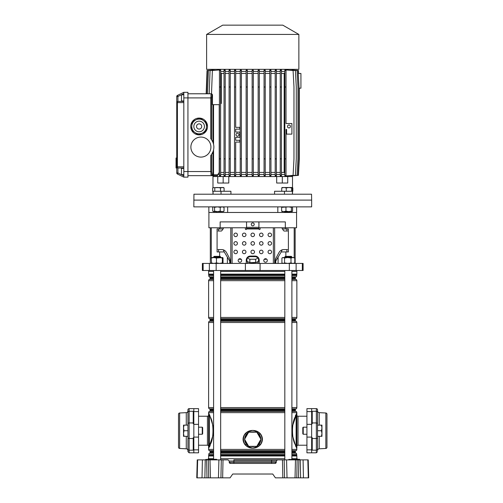 <?xml version="1.0" encoding="UTF-8"?>
<svg xmlns="http://www.w3.org/2000/svg" width="503" height="503" viewBox="0 0 503 503"><rect width="100%" height="100%" fill="white"/><g stroke="black" fill="none" stroke-linecap="round" stroke-linejoin="round"><path stroke-width="0.75" d="M233.889 459.88L277.449 459.88L271.589 459.88L271.589 461.031L229.205 461.031L229.236 462.27A1.176 1.176 0 0 0 230.412 463.42L229.236 462.27L233.889 462.27L233.889 459.88M208.104 459.296L208.261 458.705L213.586 458.705M220.66 458.705L284.817 458.705M207.311 477.85L208.695 477.85L207.311 477.85M298.16 477.85L296.776 477.85L298.16 477.85M197.648 459.88L197.176 477.85L196.774 477.85L197.245 459.88L228.029 459.88L229.205 461.031M209.99 459.88L210.449 477.85L230.06 477.85L232.738 474.021L272.733 474.021L275.418 477.85L282.824 477.85L282.46 459.88L284.17 459.88L284.541 477.85L282.824 477.85L296.776 477.85L297.147 459.88L298.857 459.88L298.493 477.85L300.599 477.85L300.241 459.88L298.857 459.88M223.018 459.88L222.647 477.85L220.936 477.85L221.301 459.88M210.449 477.85L208.695 477.85L208.33 459.88M205.237 459.88L204.872 477.85L206.984 477.85L206.614 459.88M204.872 477.85L202.759 477.85M197.176 477.85L202.03 477.85L202.395 459.88M308.597 474.021L308.226 459.88L308.697 477.85L300.599 477.85M300.241 459.88L303.083 459.88L303.441 477.85L302.712 477.85M308.295 477.85L307.83 459.88L303.083 459.88M307.83 459.88L308.226 459.88M233.889 463.42L233.889 462.27L271.589 462.27L271.589 461.031L276.273 461.031L276.235 462.27L276.273 461.031L277.449 459.88L282.46 459.88M297.147 459.88L284.17 459.88M271.589 463.42L271.589 462.27L276.235 462.27L275.059 463.42L230.412 463.42A1.176 1.176 0 0 1 229.236 462.27M272.733 474.021L232.738 474.021M291.885 458.705L297.21 458.705L297.367 459.296L299.574 459.296L299.87 459.591L294.607 459.88M293.086 459.88L293.67 459.296L288.665 459.585L299.995 459.88M292.796 459.88L294.4 459.585L294.186 459.296L299.574 459.296L300.165 459.88M288.37 459.88L289.256 459.296M210.021 459.88L210.612 459.296L205.608 459.585L211.549 459.88M209.732 459.88L211.335 459.585L211.128 459.296L216.516 459.296L211.335 459.585L216.931 459.88M205.312 459.88L206.199 459.296M276.235 462.27A1.176 1.176 0 0 1 275.059 463.42M296.858 415.057A1.176 1.176 0 0 0 298.034 416.233L298.034 445.218A1.176 1.176 0 0 0 296.858 446.394L296.858 414.409M208.613 446.394A1.176 1.176 0 0 0 207.437 445.218L207.437 416.233A1.176 1.176 0 0 0 208.613 415.057L208.613 446.607L208.613 413.259L209.047 413.611L208.613 413.259L208.613 413.749M187.94 409.813L187.94 412.309L187.94 409.813A1.176 1.176 0 0 1 189.115 408.637L189.115 438.509L193.24 438.509L193.24 437.66L193.831 437.66L193.831 452.813L198.54 452.813L198.54 408.637L193.831 408.637L193.831 411.592L198.54 411.592M207.437 445.218L198.54 445.218M207.437 416.233L198.54 416.233M311.646 408.637L311.646 411.592L306.931 411.592L306.931 408.637L316.356 408.637A1.176 1.176 0 0 1 317.538 409.813L317.538 412.309L317.538 409.813M250.676 446.337A7.363 7.363 0 0 0 254.801 446.337M254.801 432.196A7.363 7.363 0 0 0 250.676 432.196M259.888 437.516A7.363 7.363 0 0 0 257.825 433.944M257.825 444.583A7.363 7.363 0 0 0 259.888 441.018M298.034 416.233L306.931 416.233M298.034 445.218L306.931 445.218M213.586 452.889L209.852 452.889A0.591 0.591 0 0 0 210.147 452.379L213.586 452.379M296.858 458.705L296.858 455.97A1.471 1.471 0 0 0 296.739 455.378L296.713 454.366A1.471 1.471 0 0 0 295.978 453.09L295.619 452.889A0.591 0.591 0 0 1 295.324 452.379L295.324 451.487A0.591 0.591 0 0 1 295.619 450.977L296.122 450.688A1.471 1.471 0 0 0 296.858 449.412L296.122 445.683A1.471 1.232 -0 0 0 296.858 444.621L296.858 446.394M213.586 451.487L210.147 451.487A0.591 0.591 0 0 0 209.852 450.977L209.355 450.688A1.471 1.471 0 0 1 208.613 449.412L213.586 449.412M213.586 411.064L209.852 411.064A0.591 0.591 0 0 0 210.147 410.555L213.586 410.555M296.858 413.843L296.858 413.259L296.424 413.611L296.858 412.63A1.471 1.471 0 0 0 296.122 411.353L295.619 411.064A0.591 0.591 0 0 1 295.324 410.555L295.324 409.662A0.591 0.591 0 0 1 295.619 409.153L296.122 408.864A1.471 1.471 0 0 0 296.858 407.587L296.858 322.498A1.471 1.471 0 0 0 296.122 321.222L295.619 320.933A0.591 0.591 0 0 1 295.324 320.424L295.324 319.531A0.591 0.591 0 0 1 295.619 319.021L296.122 318.732A1.471 1.471 0 0 0 296.858 317.456L296.858 280.674A1.471 1.471 0 0 0 296.122 279.404L295.619 279.115A0.591 0.591 0 0 1 295.324 278.599L295.324 277.706A0.591 0.591 0 0 1 295.619 277.197L295.978 276.996A1.471 1.471 0 0 0 296.713 275.719L296.739 274.707A1.471 1.471 0 0 0 296.858 274.116L296.858 271.381M213.586 409.662L210.147 409.662A0.591 0.591 0 0 0 209.852 409.153L209.355 408.864A1.471 1.471 0 0 1 208.613 407.587L213.586 407.587M213.586 319.531L210.147 319.531A0.591 0.591 0 0 0 209.852 319.021L209.355 318.732A1.471 1.471 0 0 1 208.613 317.456L213.586 317.456M213.586 320.933L209.852 320.933A0.591 0.591 0 0 0 210.147 320.424L213.586 320.424M213.586 277.706L210.147 277.706A0.591 0.591 0 0 0 209.852 277.197L209.5 276.996A1.471 1.471 0 0 1 208.764 275.719L213.586 275.719M213.586 279.115L209.852 279.115A0.591 0.591 0 0 0 210.147 278.599L213.586 278.599M213.586 455.97L208.613 455.97A1.471 1.471 0 0 1 208.739 455.378L213.586 455.259M213.586 274.827L208.739 274.707L213.586 274.707M213.586 454.366L208.764 454.366A1.471 1.471 0 0 1 209.5 453.09L213.586 453.09M213.586 280.674L208.613 280.674A1.471 1.471 0 0 1 209.355 279.404L213.586 279.404M213.586 322.498L208.613 322.498A1.471 1.471 0 0 1 209.355 321.222L213.586 321.222M213.586 412.63L208.613 412.63A1.471 1.471 0 0 1 209.355 411.353L213.586 411.353M208.613 271.381L208.613 274.116A1.471 1.471 0 0 0 208.739 274.707M208.613 455.97L208.613 458.705M208.764 454.366L208.764 455.259M209.852 452.889L209.5 453.09M210.147 451.487L210.147 452.379M209.852 411.064L209.355 411.353M210.147 409.662L210.147 410.555M208.613 322.498L208.613 407.587M209.852 320.933L209.355 321.222M210.147 319.531L210.147 320.424M208.613 280.674L208.613 317.456M209.852 279.115L209.355 279.404M210.147 277.706L210.147 278.599M208.764 274.827L208.764 275.719M244.647 434.347L244.798 434.473A9.274 9.274 0 0 0 244.798 444.061L245.244 444.929L244.647 444.187C242.54 440.917 242.54 437.641 244.647 434.347L245.244 433.599C247.281 431.473 249.777 430.417 252.739 430.43C255.713 430.423 258.209 431.48 260.233 433.599L260.831 434.347C262.937 437.616 262.937 440.892 260.831 444.187L260.233 444.929C258.196 447.06 255.694 448.116 252.739 448.104C249.765 448.11 247.262 447.054 245.244 444.929L245.376 444.797C247.35 446.916 249.809 448.016 252.739 448.104C255.386 447.563 257.542 446.236 259.19 444.111L260.101 444.797L260.68 444.061C262.748 440.854 262.748 437.654 260.68 434.473L260.101 433.737C258.121 431.618 255.669 430.518 252.739 430.43C250.085 430.964 247.935 432.297 246.281 434.422L245.376 433.737L244.798 434.473C242.723 437.679 242.723 440.88 244.798 444.061L245.376 444.797L246.281 444.111C247.935 446.236 250.085 447.563 252.739 448.104C255.669 448.016 258.121 446.916 260.101 444.797L260.233 444.929M296.858 413.259L296.858 416.83A1.471 1.232 0 0 0 296.122 415.761C291.294 420.426 291.3 441.037 296.122 445.683L296.122 415.761L296.858 413.259L291.941 427.695M295.927 414.642L295.28 416.05M295.934 446.815L291.935 433.749M296.424 447.833L296.858 448.192L296.858 446.607A1.471 1.314 0 0 1 296.581 447.374A0.887 0.843 -26.7 0 0 296.424 447.833M213.536 433.749L208.613 448.192L208.613 449.412M209.55 446.802L210.191 445.394M209.544 414.635L213.536 427.695M208.613 414.409L208.613 414.843A1.471 1.314 0 0 1 208.89 414.076A0.887 0.843 -26.7 0 0 209.047 413.611L208.613 413.259L209.355 415.761L209.355 445.683C214.177 441.024 214.177 420.414 209.355 415.761A1.471 1.232 0 0 0 208.613 416.83M208.613 412.63L208.613 413.259M247.646 433.944A7.363 7.363 0 0 0 245.583 437.516M296.858 414.283L296.858 413.944M296.858 416.83L296.858 444.621M260.805 439.1A8.067 8.067 0 0 0 259.19 434.422C257.536 432.297 255.386 430.964 252.739 430.43C249.809 430.511 247.357 431.618 245.376 433.737L245.244 433.599M259.19 434.422L260.233 433.599M260.831 434.347L260.68 434.473A9.274 9.274 0 0 1 260.68 444.061L260.831 444.187M245.583 441.018A7.363 7.363 0 0 0 247.646 444.583M248.658 432.196L244.577 439.264L248.658 446.337L256.819 446.337L260.9 439.264L256.819 432.196L248.658 432.196M311.646 449.858L306.931 449.858L306.931 452.813L311.646 452.813L311.646 411.592M311.646 424.35L306.931 424.35L306.931 411.592M306.931 424.35L306.931 449.858M296.858 414.843A1.471 1.314 0 0 0 296.581 414.076A0.887 0.843 26.7 0 1 296.424 413.611M208.613 448.192L208.613 446.607A1.471 1.314 0 0 0 208.89 447.374L208.613 448.192M193.831 437.66L193.831 411.592M209.047 447.833A0.887 0.843 26.7 0 0 208.89 447.374L209.355 445.683A1.471 1.232 0 0 1 208.613 444.621M257.945 261.623A5.3 1.371 180 0 1 256.203 262.403L258.517 261.365L258.517 257.951L255.631 256.656L249.846 256.656L246.954 257.951L246.954 261.365L249.274 262.403A5.3 1.371 180 0 1 247.533 261.623M254.48 262.66A5.3 1.371 180 0 1 252.739 262.742A5.3 1.371 180 0 1 250.997 262.66L256.203 262.403M295.148 227.79L295.148 263.427M208.556 270.495L208.556 271.381L213.586 271.381M220.66 271.381L284.817 271.381M291.885 271.381L296.915 271.381L296.915 270.495M203.143 263.427L303.102 263.427L303.102 270.495L202.369 270.495L202.369 263.427L203.143 263.427L203.143 270.495M208.852 206.878L208.852 212.473L227.652 212.473L227.652 206.878M277.819 206.878L277.819 212.473L288.747 212.473L288.747 211.882M208.908 212.473L208.908 227.79L220.151 227.79L220.151 221.898L285.327 221.898L285.327 227.79L296.563 227.79L296.563 212.473M285.849 227.79L285.849 228.966L288.395 228.966L288.395 251.94L281.227 251.94L282.189 249.821M275.745 263.427L275.745 261.07L281.227 251.94M278.096 257.146L278.096 263.427M219.622 227.79L219.622 228.966L217.082 228.966L217.082 251.94L224.244 251.94L227.375 257.146L227.375 263.427M217.937 249.589L221.754 249.589A5.891 5.445 90 0 1 226.469 252.531A5.891 5.445 90 0 0 223.282 249.821L224.244 251.94M223.282 227.79L223.282 228.966L219.622 228.966M227.375 257.146L229.733 261.07L229.733 263.427M220.151 227.79L246.552 227.79M258.919 227.79L285.327 227.79M285.849 228.966L282.189 228.966L282.189 227.79M218.572 228.966L218.572 231.028M218.572 249.589L218.572 251.94M286.905 228.966L286.905 231.028M286.905 249.589L286.905 251.94M249.274 262.403L250.997 262.66M246.954 257.951L249.846 259.246L255.631 259.246L255.631 262.66M249.846 259.246L249.846 262.66M255.631 259.246L258.517 257.951M264.232 259.303L265.993 259.303L265.993 258.775M239.485 258.775L239.485 259.303L241.245 259.303M246.351 259.303L246.954 259.303M258.517 259.303L259.12 259.303A4.125 4.125 0 0 1 259.215 260.189L259.215 263.427L259.215 260.189A4.125 4.125 0 0 0 255.096 256.065L250.381 256.065A4.125 4.125 0 0 0 246.256 260.189L246.256 263.427M294.393 206.878L311.646 206.878L311.646 200.106L193.831 200.106L311.646 200.106L311.539 194.215L193.932 194.215L193.831 206.878L294.393 206.878M216.724 211.882L216.724 212.473L296.625 212.473L296.625 206.878M213.586 256.951L214.177 256.36L220.069 256.36L220.66 256.951L213.586 256.951L213.844 257.536L211.499 257.555M285.408 256.36L291.294 256.36L291.885 256.951L284.817 256.951L285.408 256.36M213.844 257.536L216.46 258.039L222.691 257.536L222.357 258.039L219.409 257.536L213.844 257.536L211.222 258.039L211.556 263.427L211.222 262.931L213.844 263.427L216.46 262.931L219.409 263.427L222.357 262.931L222.691 263.427L223.024 262.931L222.691 263.427M222.747 257.555L223.024 258.039L222.691 257.536M211.222 258.039L211.556 257.536L211.222 258.039M216.46 258.039L216.46 262.931M223.024 258.039L223.024 262.931M222.357 258.039L222.357 262.931M284.817 256.951L284.817 257.536L287.779 257.536L282.755 257.536L281.925 258.039L281.925 262.931L282.755 263.427M287.779 257.536L290.992 258.039L292.884 257.536L294.777 258.039L293.947 257.536L287.779 257.536L284.56 258.039L283.246 257.536L281.925 258.039M281.925 262.931L283.246 263.427L284.56 262.931L287.779 263.427L290.992 262.931L292.884 263.427L294.777 262.931L293.947 263.427M294.777 258.039L294.777 262.931M290.992 258.039L290.992 262.931M284.56 258.039L284.56 262.931M251.267 224.376A1.471 1.471 0 0 0 252.739 225.847A1.471 1.471 0 0 0 254.21 224.376A1.471 1.471 0 0 0 252.739 222.898A1.471 1.471 0 0 0 251.267 224.376M268.055 234.857A1.767 1.767 0 0 0 269.822 236.624A1.767 1.767 0 0 0 271.589 234.857A1.767 1.767 0 0 0 269.822 233.09A1.767 1.767 0 0 0 268.055 234.857M259.51 234.857A1.767 1.767 0 0 0 261.277 236.624A1.767 1.767 0 0 0 263.044 234.857A1.767 1.767 0 0 0 261.277 233.09A1.767 1.767 0 0 0 259.51 234.857M250.972 234.857A1.767 1.767 0 0 0 252.739 236.624A1.767 1.767 0 0 0 254.505 234.857A1.767 1.767 0 0 0 252.739 233.09A1.767 1.767 0 0 0 250.972 234.857M242.427 234.857A1.767 1.767 0 0 0 244.194 236.624A1.767 1.767 0 0 0 245.961 234.857A1.767 1.767 0 0 0 244.194 233.09A1.767 1.767 0 0 0 242.427 234.857M233.889 234.857A1.767 1.767 0 0 0 235.656 236.624A1.767 1.767 0 0 0 237.422 234.857A1.767 1.767 0 0 0 235.656 233.09A1.767 1.767 0 0 0 233.889 234.857M268.055 243.402A1.767 1.767 0 0 0 269.822 245.168A1.767 1.767 0 0 0 271.589 243.402A1.767 1.767 0 0 0 269.822 241.635A1.767 1.767 0 0 0 268.055 243.402M259.51 243.402A1.767 1.767 0 0 0 261.277 245.168A1.767 1.767 0 0 0 263.044 243.402A1.767 1.767 0 0 0 261.277 241.635A1.767 1.767 0 0 0 259.51 243.402M250.972 243.402A1.767 1.767 0 0 0 252.739 245.168A1.767 1.767 0 0 0 254.505 243.402A1.767 1.767 0 0 0 252.739 241.635A1.767 1.767 0 0 0 250.972 243.402M242.427 243.402A1.767 1.767 0 0 0 244.194 245.168A1.767 1.767 0 0 0 245.961 243.402A1.767 1.767 0 0 0 244.194 241.635A1.767 1.767 0 0 0 242.427 243.402M233.889 243.402A1.767 1.767 0 0 0 235.656 245.168A1.767 1.767 0 0 0 237.422 243.402A1.767 1.767 0 0 0 235.656 241.635A1.767 1.767 0 0 0 233.889 243.402M268.055 251.94A1.767 1.767 0 0 0 269.822 253.707A1.767 1.767 0 0 0 271.589 251.94A1.767 1.767 0 0 0 269.822 250.173A1.767 1.767 0 0 0 268.055 251.94M259.51 251.94A1.767 1.767 0 0 0 261.277 253.707A1.767 1.767 0 0 0 263.044 251.94A1.767 1.767 0 0 0 261.277 250.173A1.767 1.767 0 0 0 259.51 251.94M250.972 251.94A1.767 1.767 0 0 0 252.739 253.707A1.767 1.767 0 0 0 254.505 251.94A1.767 1.767 0 0 0 252.739 250.173A1.767 1.767 0 0 0 250.972 251.94M242.427 251.94A1.767 1.767 0 0 0 244.194 253.707A1.767 1.767 0 0 0 245.961 251.94A1.767 1.767 0 0 0 244.194 250.173A1.767 1.767 0 0 0 242.427 251.94M233.889 251.94A1.767 1.767 0 0 0 235.656 253.707A1.767 1.767 0 0 0 237.422 251.94A1.767 1.767 0 0 0 235.656 250.173A1.767 1.767 0 0 0 233.889 251.94M263.779 260.485A1.767 1.767 0 0 0 265.546 262.252A1.767 1.767 0 0 0 267.319 260.485A1.767 1.767 0 0 0 265.546 258.718A1.767 1.767 0 0 0 263.779 260.485M238.158 260.485A1.767 1.767 0 0 0 239.925 262.252A1.767 1.767 0 0 0 241.691 260.485A1.767 1.767 0 0 0 239.925 258.718A1.767 1.767 0 0 0 238.158 260.485M230.078 260.868L230.078 263.427L230.078 260.868A5.891 5.445 90 0 0 229.349 257.926L226.469 252.531L229.349 257.926A5.891 5.445 90 0 1 230.078 260.868L230.078 260.868M222.533 228.966L222.533 229.852L221.439 231.028L217.937 231.028M244.785 227.79A0.591 0.591 0 0 1 245.376 228.381L245.376 228.966A0.591 0.591 0 0 0 245.961 229.557A0.591 0.591 0 0 0 246.552 228.966L246.552 222.489A0.591 0.591 0 0 1 247.143 221.898M260.692 227.79A0.591 0.591 0 0 0 260.101 228.381L260.101 228.966A0.591 0.591 0 0 1 259.51 229.557A0.591 0.591 0 0 1 258.919 228.966L246.552 228.966M287.54 249.589L283.717 249.589A5.891 5.445 -90 0 0 279.002 252.531L276.128 257.926A5.891 5.445 -90 0 0 275.399 260.868L275.399 263.427M282.944 228.966L282.944 229.852L284.032 231.028L287.54 231.028M246.552 228.381L258.919 228.381L258.919 222.489A0.591 0.591 0 0 0 258.335 221.898M258.919 228.381L258.919 228.966M292.501 194.215L292.501 176.54L287.729 176.54L292.501 176.54L292.495 175.799M212.989 187.72L223.382 187.5L224.093 187.946L222.301 187.5L220.503 187.946L217.642 187.5L212.989 187.72L212.976 176.54L217.749 176.54L217.749 183.023L228.79 183.023L228.79 176.54L276.688 176.54L276.688 183.023L282.309 183.023L282.309 176.54L287.729 176.54L287.729 183.023L282.309 183.023M212.976 194.215L212.976 191.266M221.024 194.215L221.024 191.266L230.921 191.266L230.921 194.215M274.556 194.215L274.556 191.266L292.476 191.266L292.476 187.946L292.054 187.5L291.633 187.946L291.633 191.266L286.257 191.266L286.257 187.946L283.994 187.5L281.724 187.946L281.724 191.266M212.976 175.66L212.976 176.54L282.309 176.54M213.071 194.215L213.071 191.266L224.093 191.266L224.093 187.946M223.162 183.023L223.162 176.54M298.977 88.182L300.926 88.182L300.926 73.451L298.248 73.451M299.316 88.182L299.316 158.866L298.43 175.365L292.495 175.824M213.561 149.844L213.561 174.774L217.868 174.774L217.397 175.66L187.94 175.66M292.004 175.761L298.09 175.365L298.977 158.866L298.977 87L298.09 70.508L292.004 70.112M290.703 175.729L297.078 175.365L297.958 158.866L297.958 87L297.078 70.508L290.703 70.143M288.577 175.717L295.399 175.365L296.286 158.866L296.286 87L295.399 70.508L288.577 70.156M285.547 175.949L284.843 175.899L284.843 175.365L286.018 175.365L286.018 175.949L285.547 175.949M284.843 174.478L281.429 174.478M281.429 158.866L280.253 158.866L280.253 175.824L281.429 175.887L281.429 69.986L280.253 70.049L280.253 70.508L281.429 70.508M280.253 174.478L276.38 174.478M276.38 158.866L275.198 158.866L275.198 175.78L276.38 175.824L276.38 70.049L275.198 70.093L275.198 70.508L276.38 70.508M275.198 174.478L270.954 174.478M269.771 70.508L269.771 175.748L270.954 175.78L270.954 70.087L269.771 70.118L269.771 70.508L270.954 70.508M269.771 174.478L265.238 174.478M264.062 70.508L264.062 175.736L265.238 175.754L265.238 70.118L264.062 70.137L264.062 70.508L265.238 70.508M264.062 174.478L259.328 174.478M258.152 70.508L258.152 175.729L259.328 175.736L259.328 70.137L258.152 70.143L258.152 70.508L259.328 70.508M258.152 174.478L253.323 174.478M252.148 175.729L253.323 175.729L252.148 175.729L252.148 175.365L253.323 175.365L253.323 175.729M252.148 174.478L247.319 174.478M246.137 70.508L246.137 175.736L247.319 175.729L247.319 70.143L246.137 70.131L246.137 70.508L247.319 70.508M246.137 174.478L241.409 174.478M240.233 70.508L240.233 175.754L241.409 175.736L241.409 70.137L240.233 70.118L240.233 70.508L241.409 70.508M240.233 174.478L235.693 174.478M235.693 175.748L234.517 175.78L234.517 175.365L235.693 175.365L235.693 175.748M234.517 174.478L230.267 174.478M229.091 70.508L229.091 175.824L230.267 175.78L230.267 70.093L229.091 70.049L229.091 70.508L230.267 70.508M229.091 174.478L225.218 174.478M225.218 158.866L224.036 158.866L224.036 175.887L225.218 175.824L225.218 70.049L224.036 69.98L224.036 70.508L225.218 70.508M224.036 174.478L220.622 174.478M220.622 175.899L219.446 175.949L219.446 175.365L220.622 175.365L220.622 175.899M219.446 174.478L217.868 174.478L219.214 172.416L219.214 104.668M212.976 69.332L212.976 70.074M292.501 69.332L292.495 70.074M252.148 70.143L253.33 70.143L252.148 70.143L252.148 70.508L253.323 70.508L253.323 70.143M213.467 70.112L207.381 70.508L206.5 93.778M214.768 70.143L208.399 70.508L207.513 93.778L209.191 93.778L210.072 70.508L216.894 70.156M219.446 175.365L219.446 69.917L220.622 69.974L220.622 175.365M224.036 71.395L220.622 71.395M229.091 71.395L225.218 71.395M234.517 71.395L230.267 71.395M234.517 175.365L234.517 70.087L235.693 70.118L235.693 127.353L239.818 127.353L239.818 129.12L235.693 129.12L235.693 132.069L239.818 132.069L239.818 137.369L235.693 137.369L235.693 140.312L239.818 140.312L239.818 142.079L235.693 142.079L235.693 175.365M240.233 71.395L235.693 71.395M246.137 71.395L241.409 71.395M252.148 71.395L247.319 71.395M258.152 71.395L253.323 71.395M264.062 71.395L259.328 71.395M269.771 71.395L265.238 71.395M275.198 71.395L270.954 71.395M280.253 71.395L276.38 71.395M284.843 71.395L281.429 71.395M284.843 175.365L284.843 69.974L285.547 69.917L286.018 69.917L286.018 123.518L291.91 123.518L291.91 134.119L286.609 134.119L286.609 129.403L286.018 129.403L286.018 175.365M298.864 69.332L206.614 69.332L206.614 34.437L298.864 34.437L298.864 69.332M298.864 34.437L282.78 25.15L222.697 25.15L206.614 34.437M298.587 73.451L298.43 70.508L292.495 70.043M212.203 174.774L212.983 174.774L212.983 151.774L211.631 154.352L211.631 171.536L212.203 174.774A0.887 0.868 90 0 1 211.329 175.66L210.763 171.536L210.763 155.496A12.959 12.959 0 0 0 210.763 138.677L210.763 97.903L211.329 93.778L187.94 93.778M211.593 93.778L212.203 94.658A0.887 0.868 -90 0 0 211.329 93.778L209.191 93.778M229.091 73.451L225.218 73.451M229.091 172.416L225.218 172.416M234.517 73.451L230.267 73.451M234.517 172.416L230.267 172.416M224.036 73.451L221.307 73.451L220.622 72.47M220.622 103.486L221.307 103.486L221.307 73.451M224.036 172.416L220.622 172.416M240.233 73.451L235.693 73.451M246.137 73.451L241.409 73.451M240.233 172.416L235.693 172.416M246.137 172.416L241.409 172.416M252.148 73.451L247.319 73.451M252.148 172.416L247.319 172.416M258.152 73.451L253.323 73.451M258.152 172.416L253.323 172.416M264.062 73.451L259.328 73.451M264.062 172.416L259.328 172.416M269.771 73.451L265.238 73.451M269.771 172.416L265.238 172.416M280.253 73.451L276.38 73.451M284.843 72.482L284.164 73.451L281.429 73.451M275.198 73.451L270.954 73.451M280.253 172.416L276.38 172.416M284.164 73.451L284.164 172.416L284.843 173.384M284.164 172.416L281.429 172.416M275.198 172.416L270.954 172.416M212.203 94.658L211.631 97.903L211.631 139.821L212.983 142.399L212.983 104.668M212.486 94.658L212.486 104.668L219.446 104.668M288.967 124.989A1.471 1.471 0 0 0 287.49 126.46A1.471 1.471 0 0 0 288.967 127.932A1.471 1.471 0 0 0 290.438 126.46A1.471 1.471 0 0 0 288.967 124.989M284.843 158.866L286.018 158.866M284.843 87L286.018 87M284.843 70.508L286.018 70.508M211.329 93.778L210.895 95.237M210.876 174.038L211.266 175.629M199.131 118.073A8.394 8.394 0 0 0 190.738 126.473A8.394 8.394 0 0 0 199.131 134.867A8.394 8.394 0 0 0 207.525 126.473A8.394 8.394 0 0 0 199.131 118.073M200.898 137.074A10.016 10.016 0 0 0 190.882 147.09A10.016 10.016 0 0 0 200.898 157.099A10.016 10.016 0 0 0 210.914 147.09A10.016 10.016 0 0 0 200.898 137.074M211.631 97.903L187.94 97.903L187.94 92.307L183.815 92.307L183.815 97.903L187.94 97.903L187.94 177.131L183.815 177.131L177.408 174.007L177.924 172.944L183.815 175.817M183.815 177.131L183.815 97.903M183.815 93.615L177.924 96.488L177.408 95.432L183.815 92.307M183.815 168.442L181.457 168.442L181.457 174.629L183.815 174.629M176.037 165.21L176.037 167.983L176.748 167.983L176.748 166.82A1.176 1.176 0 0 0 177.924 168.002L177.924 172.944L176.748 172.944A1.176 1.176 0 0 0 177.408 174.007A1.176 1.176 0 0 1 176.748 172.944L176.748 166.82L177.924 168.002L183.815 168.002L177.924 168.002A1.176 0.516 -90 0 1 177.408 166.82L183.815 166.82M237.46 133.245A1.471 1.471 0 0 0 235.989 134.716A1.471 1.471 0 0 0 237.46 136.187A1.471 1.471 0 0 0 238.931 134.716A1.471 1.471 0 0 0 237.46 133.245M234.517 87L235.693 87M234.517 158.866L235.693 158.866M234.517 70.508L235.693 70.508M183.815 100.99L181.457 100.99L181.457 94.809L183.815 94.809M183.815 101.436L177.924 101.436L183.815 101.436M177.924 168.002A1.176 1.176 0 0 1 176.748 166.82L176.748 96.488A1.176 1.176 0 0 1 177.408 95.432A1.176 1.176 0 0 0 176.748 96.488L177.924 96.488L177.924 101.436L176.748 102.612A1.176 1.176 0 0 1 177.924 101.436A1.176 1.176 0 0 0 176.748 102.612L177.408 102.612A1.176 0.516 -90 0 1 177.924 101.436M219.446 158.866L220.622 158.866M219.446 87L220.622 87M219.446 70.508L220.622 70.508M211.505 93.778L212.385 70.508L219.446 69.955M269.771 87L270.954 87M269.771 158.866L270.954 158.866M269.771 175.365L270.954 175.365M275.198 175.365L276.38 175.365M275.198 158.866L275.198 87L276.38 87M275.198 87L275.198 70.508M280.253 175.365L281.429 175.365M280.253 158.866L280.253 87L281.429 87M280.253 87L280.253 70.508M286.018 175.912L293.086 175.365L293.972 158.866L293.972 87L293.086 70.508L286.018 69.955M264.062 158.866L265.238 158.866M264.062 87L265.238 87M264.062 175.365L265.238 175.365M258.152 158.866L259.328 158.866M258.152 87L259.328 87M258.152 175.365L259.328 175.365M252.148 70.508L252.148 175.365M252.148 158.866L253.323 158.866L253.323 70.508M253.323 158.866L253.323 175.365M252.148 87L253.323 87M246.137 158.866L247.319 158.866M246.137 87L247.319 87M246.137 175.365L247.319 175.365M240.233 158.866L241.409 158.866M240.233 87L241.409 87M240.233 175.365L241.409 175.365M224.036 175.365L225.218 175.365M224.036 158.866L224.036 87L225.218 87M224.036 87L224.036 70.508M229.091 158.866L230.267 158.866M229.091 87L230.267 87M229.091 175.365L230.267 175.365M206.161 93.778L207.041 70.508L212.976 70.043M176.037 166.034L176.748 166.034M176.748 165.776L176.037 165.776L176.037 159.476L176.748 159.476M176.037 164.525L176.748 164.525M176.748 159.262L176.037 159.262L176.037 158.25L176.748 158.25M210.763 155.496L211.027 155.169M194.856 132.465L197.811 134.571A8.205 8.205 0 0 0 198.886 134.672L205.488 131.667A8.205 8.205 0 0 0 206.117 130.786L206.808 123.562A8.205 8.205 0 0 0 206.362 122.581L200.452 118.368A8.205 8.205 0 0 0 199.377 118.268L192.775 121.273A8.205 8.205 0 0 0 192.146 122.154L191.8 125.763A7.363 7.363 0 0 0 194.856 132.465L191.907 130.359A8.205 8.205 0 0 1 191.454 129.378L191.8 125.763A7.363 7.363 0 0 1 203.407 120.475A7.363 7.363 0 0 1 205.13 130.742A7.363 7.363 0 0 1 194.856 132.465A7.363 7.363 0 0 1 193.133 122.198A7.363 7.363 0 0 1 203.407 120.475A7.363 7.363 0 0 1 205.13 130.742M201.244 127.976A2.59 2.59 0 0 0 200.634 124.36A2.59 2.59 0 0 0 197.019 124.964A2.59 2.59 0 0 0 197.629 128.579A2.59 2.59 0 0 0 201.244 127.976M219.974 211.593L217.384 211.593L220.22 211.141L222.131 211.593L219.974 211.593M217.384 211.593L213.366 211.593L214.555 211.141L217.384 211.593M223.118 206.878L224.042 207.324L224.042 211.141L222.131 211.593L223.659 211.43M224.042 211.141L223.118 211.593M212.706 211.141L213.63 211.593L212.706 211.141L212.706 207.324L213.63 206.878L212.706 207.324M224.042 207.324L222.131 206.878L220.22 207.324L217.384 206.878L214.555 207.324L213.63 206.878M220.22 207.324L220.22 211.141M214.555 207.324L214.555 211.141M221.257 211.593L215.485 211.593M220.503 187.946L220.503 191.266M214.787 187.946L214.787 191.266L212.656 191.266L212.656 187.946M292.501 187.726L292.821 187.946L292.821 191.266L292.501 191.266M292.821 187.946L292.501 187.808M289.665 211.882L284.535 211.882M292.476 187.946L292.161 187.531M281.724 187.946L282.145 187.5M291.633 187.946L288.948 187.5L286.257 187.946M292.054 187.5L282.038 187.531M292.01 206.878L292.583 207.324L292.01 206.878L291.438 207.324L288.703 206.878L281.623 207.324L282.189 206.878M292.205 211.53L292.583 211.141L292.01 211.593L281.994 211.53M282.189 211.593L281.623 211.141L283.793 211.593L285.962 211.141L288.703 211.593L291.438 211.141L292.01 211.593M292.583 207.324L292.583 211.141M291.438 207.324L291.438 211.141M285.962 207.324L285.962 211.141M281.623 207.324L281.623 211.141M178.515 447.28L178.515 414.17L178.515 447.28A1.176 1.176 0 0 0 179.634 448.456L186.267 448.802A1.767 1.767 0 0 1 187.94 450.569L187.94 444.055M187.94 417.396L187.94 410.882A1.767 1.767 0 0 1 186.267 412.649L186.267 425.129M178.515 414.17A1.176 1.176 0 0 1 179.634 412.994L186.267 412.649M189.115 452.813L187.94 451.637L187.94 437.472A1.176 1.037 0 0 0 189.115 438.509L189.115 452.813L193.831 452.813M189.115 408.637L193.831 408.637M187.94 437.472L187.94 412.309A1.176 1.037 0 0 1 189.115 411.272L193.24 411.272L193.24 423.79L193.831 423.79M193.24 438.509L193.24 450.179L189.115 450.179A1.176 1.037 180 0 1 187.94 449.141L187.94 436.321L183.52 436.321L183.52 433.523L184.023 436.321M187.94 410.882L187.94 436.321M202.244 427.192L202.665 427.613L202.665 433.838L202.244 434.259L202.244 427.192L198.54 427.192M184.023 430.725L183.52 433.523L183.52 425.129L184.023 425.129L183.52 427.927L184.023 430.725L187.94 430.725M184.023 425.129L187.94 425.129M326.963 444.935L326.963 447.28A1.176 1.176 0 0 1 325.843 448.456L319.21 448.802L319.21 436.321M321.455 425.129L321.951 425.129L321.951 436.321L321.455 436.321L321.951 433.523L321.455 430.725L321.951 427.927L321.455 425.129L317.538 425.129L317.538 410.882A1.767 1.767 0 0 0 319.21 412.649L325.843 412.994A1.176 1.176 0 0 1 326.963 414.17L326.963 416.515M311.646 452.813L316.356 452.813L316.356 411.272A1.176 1.037 180 0 1 317.538 412.309L317.538 450.569A1.767 1.767 0 0 1 319.21 448.802M317.538 450.569L317.538 425.129M317.538 437.472A1.176 1.037 -0 0 1 316.356 438.509L312.231 438.509L312.231 437.66L311.646 437.66M316.356 408.637L316.356 411.272L312.231 411.272L312.231 423.79L311.646 423.79M312.231 438.509L312.231 450.179L316.356 450.179A1.176 1.037 -0 0 0 317.538 449.141M326.963 447.28L326.963 414.17M303.234 434.259L302.806 433.838L302.806 427.613L303.234 427.192L303.234 434.259L306.931 434.259M321.455 436.321L317.538 436.321M321.455 430.725L317.538 430.725M218.906 459.88L218.447 477.85M286.572 459.88L287.024 477.85M295.481 459.88L295.028 477.85M292.796 459.296L289.256 459.88M209.732 459.296L206.199 459.88M193.831 449.858L198.54 449.858M220.66 452.379L284.817 452.379M291.885 452.379L295.324 452.379M295.619 452.889L291.885 452.889M284.817 452.889L220.66 452.889M209.852 450.977L213.586 450.977M220.66 450.977L284.817 450.977M291.885 450.977L295.619 450.977M295.324 451.487L291.885 451.487M284.817 451.487L220.66 451.487M220.66 410.555L284.817 410.555M291.885 410.555L295.324 410.555M295.619 411.064L291.885 411.064M284.817 411.064L220.66 411.064M209.852 409.153L213.586 409.153M220.66 409.153L284.817 409.153M291.885 409.153L295.619 409.153M295.324 409.662L291.885 409.662M284.817 409.662L220.66 409.662M209.852 319.021L213.586 319.021M220.66 319.021L284.817 319.021M291.885 319.021L295.619 319.021M295.324 319.531L291.885 319.531M284.817 319.531L220.66 319.531M220.66 320.424L284.817 320.424M291.885 320.424L295.324 320.424M295.619 320.933L291.885 320.933M284.817 320.933L220.66 320.933M209.852 277.197L213.586 277.197M220.66 277.197L284.817 277.197M291.885 277.197L295.619 277.197M295.324 277.706L291.885 277.706M284.817 277.706L220.66 277.706M220.66 278.599L284.817 278.599M291.885 278.599L295.324 278.599M295.619 279.115L291.885 279.115M284.817 279.115L220.66 279.115M220.66 455.259L284.817 455.259M291.885 455.259L296.713 455.259M296.739 455.378L291.885 455.378M284.817 455.378L220.66 455.378M213.586 455.378L208.739 455.378M220.66 274.707L284.817 274.707M291.885 274.707L296.739 274.707M296.713 274.827L291.885 274.827M284.817 274.827L220.66 274.827M296.858 412.63L291.885 412.63M284.817 412.63L220.66 412.63M220.66 449.412L284.817 449.412M291.885 449.412L296.858 449.412M220.66 275.719L284.817 275.719M291.885 275.719L296.713 275.719M295.978 276.996L291.885 276.996M284.817 276.996L220.66 276.996M213.586 276.996L209.5 276.996M220.66 279.404L284.817 279.404M291.885 279.404L296.122 279.404M296.858 280.674L291.885 280.674M284.817 280.674L220.66 280.674M220.66 317.456L284.817 317.456M291.885 317.456L296.858 317.456M296.122 318.732L291.885 318.732M284.817 318.732L220.66 318.732M213.586 318.732L209.355 318.732M220.66 321.222L284.817 321.222M291.885 321.222L296.122 321.222M296.858 322.498L291.885 322.498M284.817 322.498L220.66 322.498M220.66 407.587L284.817 407.587M291.885 407.587L296.858 407.587M296.122 408.864L291.885 408.864M284.817 408.864L220.66 408.864M213.586 408.864L209.355 408.864M220.66 411.353L284.817 411.353M291.885 411.353L296.122 411.353M296.122 450.688L291.885 450.688M284.817 450.688L220.66 450.688M213.586 450.688L209.355 450.688M220.66 453.09L284.817 453.09M291.885 453.09L295.978 453.09M296.713 454.366L291.885 454.366M284.817 454.366L220.66 454.366M296.858 455.97L291.885 455.97M284.817 455.97L220.66 455.97M208.613 274.116L213.586 274.116M220.66 274.116L284.817 274.116M291.885 274.116L296.858 274.116M259.19 444.111A8.067 8.067 0 0 0 260.805 439.427M246.281 434.422A8.067 8.067 0 0 0 244.672 439.1M244.672 439.427A8.067 8.067 0 0 0 246.281 444.111M311.646 437.101L306.931 437.101M193.831 437.101L198.54 437.101M193.831 424.35L198.54 424.35M285.849 251.94L285.849 256.36M219.622 251.94L219.622 256.36M302.328 263.427L302.328 270.495M209.355 263.427L209.355 270.495M216.164 263.427L216.164 270.495M245.389 263.427L245.389 270.495M260.082 263.427L260.082 270.495M289.313 263.427L289.313 270.495M296.116 263.427L296.116 270.495M211.279 227.79L211.279 257.894M211.279 263.069L211.279 263.427M294.192 227.79L294.192 257.681M230.808 263.427L230.808 227.79M232.116 227.79L232.116 263.427M273.355 263.427L273.355 227.79M274.663 227.79L274.663 263.427M246.552 227.318L258.919 227.318M284.453 191.266L284.453 194.215M213.561 104.668L213.561 144.33M212.109 175.66A0.887 0.868 90 0 0 212.983 174.774L213.561 174.774L213.561 175.66M211.631 171.536L183.815 171.536M183.815 102.612L177.408 102.612L177.408 166.82L176.748 166.82M176.037 165.927L176.748 165.927L176.037 165.927M176.037 161.815L176.748 161.815M176.037 160.004L176.748 160.004L176.037 160.004M194.812 123.392A5.3 5.3 0 0 0 196.057 130.786A5.3 5.3 0 0 0 203.451 129.548A5.3 5.3 0 0 0 202.212 122.154A5.3 5.3 0 0 0 194.812 123.392M179.634 412.994L179.634 448.456M186.267 436.321L186.267 448.802M187.94 423.979A1.176 1.037 0 0 1 189.115 422.941L193.24 422.941M319.21 425.129L319.21 412.649M317.538 423.979A1.176 1.037 0 0 0 316.356 422.941L312.231 422.941M325.843 448.456L325.843 412.994M216.516 459.296L217.101 459.88M258.039 263.427L258.039 261.585M210.323 227.79L210.323 263.427M247.438 263.427L247.438 261.585M220.66 459.88L220.66 270.495M220.66 257.536L220.66 256.951M213.586 459.296L213.586 270.495M291.885 433.202L291.885 428.248M284.817 459.88L284.817 270.495M291.885 459.296L291.885 270.495M291.885 257.536L291.885 256.951M292.4 191.266L292.4 194.215M176.037 158.043L176.748 158.043M176.037 165.977L176.748 165.977M202.244 434.259L198.54 434.259M316.356 452.813L317.538 451.637M303.234 427.192L306.931 427.192"/></g></svg>
